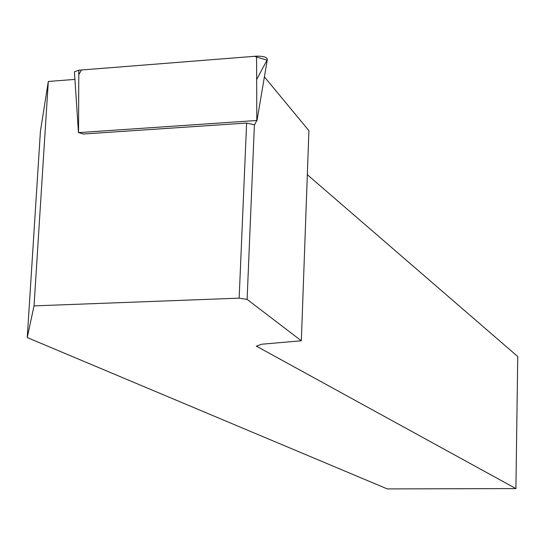 <?xml version="1.0" encoding="UTF-8"?>
<svg xmlns="http://www.w3.org/2000/svg" width="545" height="545" viewBox="0 0 545 545"><rect width="100%" height="100%" fill="white"/><g stroke="black" fill="none" stroke-linecap="round" stroke-linejoin="round"><path stroke-width="0.82" d="M83.555 134.002L246.619 123.054L254.563 124.853L256.797 120.493L78.548 132.619L83.841 134.077M74.467 72.546L74.42 71.783L78.8 70.203L256.593 56.149C263.555 56.094 267.145 57.225 267.343 59.548L256.995 120.547M48.314 81.464L40.432 131.141L27.25 337.566L34.035 305.881L48.314 81.464L74.924 79.4M264.407 76.872L308.913 130.664L301.337 340.782L261.852 344.208L256.286 346.116L515.911 488.586L387.277 488.913L27.25 337.566M246.619 123.054L239.153 298.163L34.035 305.881M301.337 340.782L247.11 299.396L239.153 298.163M307.326 174.707L517.75 356.525L515.911 488.586M254.406 124.689L247.11 299.396M78.78 74.679L81.464 69.992L254.433 56.319L267.016 60.161L256.668 79.522M256.797 120.493L256.593 56.149M78.8 70.203L78.548 132.619M78.473 132.646L74.42 71.783"/></g></svg>
